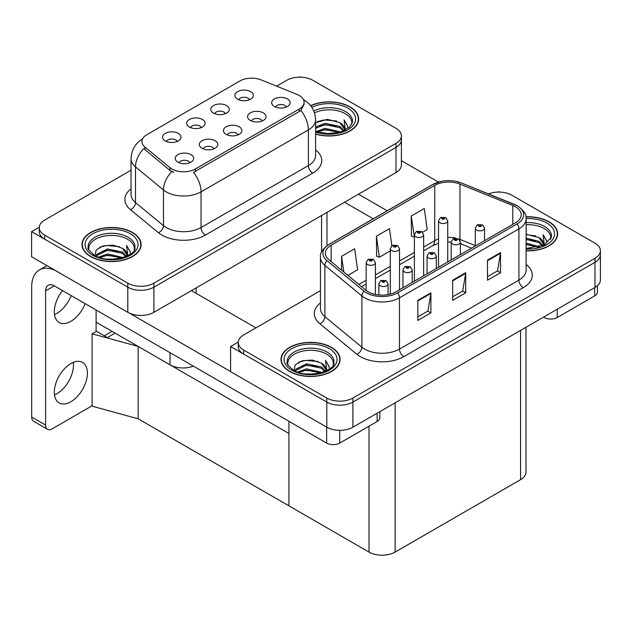 <?xml version="1.0" encoding="UTF-8"?>
<svg xmlns="http://www.w3.org/2000/svg" width="632" height="632" viewBox="0 0 632 632"><rect width="100%" height="100%" fill="white"/><g stroke="black" fill="none" stroke-linecap="round" stroke-linejoin="round"><path stroke-width="0.95" d="M238.09 134.893A5.538 3.2 0 0 0 236.605 133.328A5.538 3.2 0 0 0 231.146 132.523A5.538 3.2 0 0 0 227.283 134.893M239.212 126.795A9.235 5.333 0 0 0 227.386 126.203A9.235 5.333 0 0 0 224.328 132.831A9.235 5.333 0 0 0 226.161 134.34A9.235 5.333 0 0 0 241.045 132.831A9.235 5.333 0 0 0 239.212 126.795M201.316 127.577A5.538 3.2 0 0 0 199.823 126.021A5.538 3.2 0 0 0 194.364 125.207A5.538 3.2 0 0 0 190.501 127.577M202.438 119.488A9.235 5.333 0 0 0 190.603 118.887A9.235 5.333 0 0 0 187.546 125.515A9.235 5.333 0 0 0 189.379 127.024A9.235 5.333 0 0 0 204.27 125.515A9.235 5.333 0 0 0 202.438 119.488M213.979 148.812A5.538 3.2 0 0 0 212.494 147.256A5.538 3.2 0 0 0 207.035 146.442A5.538 3.2 0 0 0 203.172 148.812M215.101 140.723A9.235 5.333 0 0 0 203.275 140.122A9.235 5.333 0 0 0 200.21 146.75A9.235 5.333 0 0 0 202.043 148.259A9.235 5.333 0 0 0 216.934 146.75A9.235 5.333 0 0 0 215.101 140.723M189.869 162.732A5.538 3.2 0 0 0 188.375 161.176A5.538 3.2 0 0 0 182.917 160.362A5.538 3.2 0 0 0 179.054 162.732M190.99 154.643A9.235 5.333 0 0 0 179.156 154.042A9.235 5.333 0 0 0 176.099 160.67A9.235 5.333 0 0 0 177.932 162.179A9.235 5.333 0 0 0 192.823 160.67A9.235 5.333 0 0 0 190.99 154.643M262.201 120.965A5.538 3.2 0 0 0 260.716 119.409A5.538 3.2 0 0 0 255.257 118.603A5.538 3.2 0 0 0 251.394 120.965M263.331 112.875A9.235 5.333 0 0 0 251.497 112.283A9.235 5.333 0 0 0 248.439 118.911A9.235 5.333 0 0 0 250.272 120.412A9.235 5.333 0 0 0 265.163 118.911A9.235 5.333 0 0 0 263.331 112.875M286.32 107.045A5.538 3.2 0 0 0 284.827 105.489A5.538 3.2 0 0 0 279.376 104.675A5.538 3.2 0 0 0 275.512 107.045M287.442 98.955A9.235 5.333 0 0 0 275.607 98.363A9.235 5.333 0 0 0 272.55 104.983A9.235 5.333 0 0 0 274.383 106.492A9.235 5.333 0 0 0 289.274 104.983A9.235 5.333 0 0 0 287.442 98.955M249.537 99.73A5.538 3.2 0 0 0 248.052 98.173A5.538 3.2 0 0 0 242.593 97.368A5.538 3.2 0 0 0 238.73 99.73M250.659 91.64A9.235 5.333 0 0 0 238.833 91.047A9.235 5.333 0 0 0 235.775 97.676A9.235 5.333 0 0 0 237.608 99.177A9.235 5.333 0 0 0 252.492 97.676A9.235 5.333 0 0 0 250.659 91.64M225.427 113.657A5.538 3.2 0 0 0 223.941 112.093A5.538 3.2 0 0 0 218.482 111.287A5.538 3.2 0 0 0 214.619 113.657M226.548 105.56A9.235 5.333 0 0 0 214.722 104.967A9.235 5.333 0 0 0 211.657 111.595A9.235 5.333 0 0 0 213.49 113.104A9.235 5.333 0 0 0 228.381 111.595A9.235 5.333 0 0 0 226.548 105.56M177.197 141.497A5.538 3.2 0 0 0 175.712 139.941A5.538 3.2 0 0 0 170.253 139.127A5.538 3.2 0 0 0 166.39 141.497M178.327 133.407A9.235 5.333 0 0 0 166.493 132.815A9.235 5.333 0 0 0 163.435 139.435A9.235 5.333 0 0 0 165.268 140.944A9.235 5.333 0 0 0 180.16 139.435A9.235 5.333 0 0 0 178.327 133.407M299.236 95.464A16.622 9.599 0 0 0 297.016 94.389L261.174 79.901A16.622 9.599 0 0 0 239.891 80.975L146.79 134.727A16.622 9.599 0 0 0 141.916 141.513A16.622 9.599 0 0 0 144.925 147.019L170.024 167.709A16.622 9.599 0 0 0 195.383 168.989L299.236 109.028A16.622 9.599 0 0 0 304.103 102.25A16.622 9.599 0 0 0 299.236 95.464M193.353 366.141A18.462 10.665 180 0 1 170.008 364.822L96.104 322.154M300.5 77.191L299.805 76.788L299.102 77.191M39.263 227.212L31.6 231.636L127.79 287.173A18.462 10.665 0 0 0 153.908 287.173L395.995 147.406A18.462 10.665 0 0 0 401.399 139.862A18.462 10.665 0 0 1 395.995 147.406L153.908 287.173A18.462 10.665 0 0 1 127.79 287.173L44.659 239.173A18.462 10.665 0 0 1 39.247 231.636L39.247 227.615A18.462 10.665 0 0 0 44.659 235.151L127.79 283.152A18.462 10.665 0 0 0 153.908 283.152L395.995 143.385A18.462 10.665 0 0 0 401.399 135.848A18.462 10.665 0 0 0 395.995 128.304L312.864 80.311A18.462 10.665 0 0 0 286.746 80.311L276.634 86.15M31.6 231.636L31.6 256.766L127.79 312.303A18.462 10.665 0 0 0 153.908 312.303L395.995 172.536A18.462 10.665 0 0 0 401.399 164.992L401.399 135.848M115.079 333.111L107.337 337.583L96.104 331.097M138.147 418.803L138.147 346.431L288.919 433.473L288.919 505.845L138.147 418.803L92.098 406.186L92.098 333.815L138.147 346.431M112.038 331.35L104.288 335.821L96.451 331.302L92.098 333.815M320.448 290.633L243.652 334.968A18.462 10.665 0 0 0 238.248 342.505L238.248 346.526A18.462 10.665 0 0 0 243.652 354.062L326.791 402.063A18.462 10.665 0 0 0 352.901 402.063L594.989 262.296A18.462 10.665 0 0 0 600.4 254.759A18.462 10.665 0 0 1 594.989 262.296L352.901 402.063A18.462 10.665 0 0 1 326.791 402.063L230.601 346.526L230.601 371.656L326.791 427.192A18.462 10.665 0 0 0 352.901 427.192L594.989 287.426A18.462 10.665 0 0 0 600.4 279.881L600.4 250.738A18.462 10.665 0 0 0 594.989 243.194L511.857 195.201A18.462 10.665 0 0 0 488.473 193.898M499.501 192.089L498.798 191.678L498.103 192.089M238.256 342.102L230.601 346.526M525.974 327.273L525.974 472.128A18.462 10.665 180 0 1 520.563 479.664L395.126 552.084A18.462 10.665 180 0 1 369.009 552.084L288.919 505.845L288.919 421.315M315.589 134.102A29.546 17.056 0 0 0 358.644 118.935A29.546 17.056 0 0 0 349.986 106.871A29.546 17.056 0 0 0 310.589 105.639M132.451 232.465A29.546 17.056 0 0 0 100.251 228.768A29.546 17.056 0 0 0 82.01 244.529A29.546 17.056 0 0 0 90.66 256.592A29.546 17.056 0 0 0 122.861 260.289A29.546 17.056 0 0 0 141.102 244.529A29.546 17.056 0 0 0 132.451 232.465M82.318 246.093A29.546 17.056 0 0 0 82.215 246.535M304.103 102.25L304.103 104.28L300.848 110.363L299.236 111.532L193.518 172.339A21.543 12.435 60 0 1 201.047 191.859A24.624 14.212 180 0 1 166.224 191.859A24.624 14.212 180 0 1 163.467 189.956L135.501 166.903A24.624 14.212 180 0 1 131.045 158.75L131.045 194.435A24.624 14.212 0 0 0 135.501 202.588L163.467 225.64A24.624 14.212 0 0 0 166.224 227.544A24.624 14.212 0 0 0 201.047 227.544L308.377 165.576A24.624 14.212 0 0 0 315.589 155.519L315.589 119.835A24.624 14.212 180 0 1 308.377 129.892A21.543 12.435 -120 0 0 300.848 110.363M173.753 172.339L170.024 170.45L143.804 148.623A21.543 14.41 129.5 0 0 135.501 166.903L135.501 202.588A6.154 4.116 -50.5 0 1 130.461 209.65A30.778 17.767 180 0 1 131.045 188.794M131.045 170.198L44.659 220.078A18.462 10.665 0 0 0 39.247 227.615M140.897 246.535A29.546 17.056 0 0 0 140.794 246.093M358.439 120.941A29.546 17.056 0 0 0 358.336 120.499M526.124 250.841A29.546 17.056 0 0 0 557.637 233.824A29.546 17.056 0 0 0 548.987 221.761A29.546 17.056 0 0 0 525.958 216.808M331.445 347.355A29.546 17.056 0 0 0 299.244 343.658A29.546 17.056 0 0 0 281.011 359.418A29.546 17.056 0 0 0 289.661 371.482A29.546 17.056 0 0 0 321.862 375.179A29.546 17.056 0 0 0 340.103 359.418A29.546 17.056 0 0 0 331.445 347.355M281.319 360.983A29.546 17.056 0 0 0 281.216 361.425M515.428 206.759A19.695 11.376 180 0 1 521.195 214.801A19.695 11.376 180 0 1 515.428 222.843L395.995 291.794A19.695 11.376 180 0 1 365.928 290.278L328.932 259.768A19.695 11.376 180 0 1 325.369 253.25A19.695 11.376 180 0 1 331.136 245.208L434.729 185.397A19.695 11.376 180 0 1 459.962 184.125L512.797 205.487A19.695 11.376 180 0 1 515.428 206.759M517.166 205.756A22.16 12.79 0 0 0 514.211 204.318L461.368 182.956A22.16 12.79 0 0 0 456.051 181.376A22.16 12.79 0 0 0 441.27 181.376A22.16 12.79 0 0 0 432.991 184.394L329.398 244.205A22.16 12.79 0 0 0 326.918 260.589L363.913 291.091A22.16 12.79 0 0 0 397.733 292.798L517.166 223.847A22.16 12.79 0 0 0 517.166 205.756M417.847 300.342L417.847 320.44L430.898 312.903L430.898 292.798L417.847 300.342M417.847 316.877L427.904 311.07L430.85 293.469A4.922 2.844 -120 0 0 430.898 292.798M427.809 311.118L430.898 312.903M487.485 260.131L487.485 280.237L500.544 272.7L500.544 252.595L487.485 260.131M487.485 276.666L497.542 270.867L500.489 253.258A4.922 2.844 -120 0 0 500.544 252.595M497.455 270.915L500.544 272.7M452.662 280.237L452.662 300.342L465.721 292.798L465.721 272.7L452.662 280.237M452.662 296.771L462.719 290.965L465.666 273.364A4.922 2.844 -120 0 0 465.721 272.7M462.632 291.02L465.721 292.798M238.248 342.505A18.462 10.665 0 0 0 243.652 350.049L326.791 398.042A18.462 10.665 0 0 0 352.901 398.042L594.989 258.275A18.462 10.665 0 0 0 600.4 250.738M422.595 232.252L427.232 229.574L424.285 208.568L411.227 216.105L411.44 236.092M347.877 275.386L357.594 269.777L354.647 248.771L341.588 256.315L341.588 270.204M391.856 245.706L389.462 228.673L376.411 236.21L376.617 256.189M376.411 236.21L379.358 257.216L390.292 250.904M379.358 257.216L376.411 256.11M411.227 216.105L414.402 236.984M414.173 237.111L411.227 236.013M341.588 256.315L343.792 272.021M339.898 361.425A29.546 17.056 0 0 0 339.795 360.983M557.432 235.831A29.546 17.056 0 0 0 557.329 235.388M375.408 294.457L375.408 262.643A4.614 2.662 180 0 1 372.556 265.108A4.614 2.662 180 0 1 367.532 264.524A4.614 2.662 180 0 1 366.173 262.643L368.014 259.436A3.081 1.857 57.8 0 1 369.657 259.531A1.54 0.885 0 0 0 369.704 260.755A1.54 0.885 0 0 0 371.885 260.755A1.54 0.885 0 0 0 371.885 259.499A1.54 0.885 0 0 0 369.752 259.476L371.411 260.131L370.36 260.384L369.657 259.531M370.376 260.392L370.376 259.87M369.752 259.476A3.081 1.698 -117.9 0 0 368.314 259.27A3.081 1.698 -117.9 0 0 368.18 259.357M370.36 260.384L370.336 259.886M388.072 294.583L388.072 283.879A4.614 2.662 180 0 1 385.228 286.336A4.614 2.662 180 0 1 380.195 285.759A4.614 2.662 180 0 1 378.845 283.879L380.685 280.671A3.081 1.857 57.8 0 1 382.32 280.766A1.54 0.885 0 0 0 382.368 281.99A1.54 0.885 0 0 0 384.548 281.99A1.54 0.885 0 0 0 384.548 280.734A1.54 0.885 0 0 0 382.415 280.711L384.074 281.366L383.024 281.611L382.32 280.766M383.039 281.627L383.039 281.098M382.415 280.711A3.081 1.698 -117.9 0 0 380.978 280.497A3.081 1.698 -117.9 0 0 380.843 280.592M383.008 281.603L383.008 281.122M557.258 309.214L557.258 317.501L594.688 295.895L594.688 287.6M438.466 182.079L401.399 160.678M387.179 210.772L358.478 194.198M597.39 285.719L597.39 292.126A9.235 5.333 180 0 1 594.688 295.895M557.258 317.501A9.235 5.333 180 0 1 544.199 317.501L544.199 316.75M344.543 202.24L373.251 218.814M543.544 317.13L544.199 317.501M73.288 362.373A23.392 13.501 -60 0 1 56.935 393.72A23.392 13.501 -60 0 1 54.502 394.921M70.863 363.566A23.392 13.501 -60 0 1 82.555 362.405A23.392 13.501 -60 0 1 86.142 381.151A23.392 13.501 -60 0 1 70.863 401.762A23.392 13.501 -60 0 1 59.163 402.924A23.392 13.501 -60 0 1 55.576 384.177A23.392 13.501 -60 0 1 70.863 363.566M71.203 295.618A23.392 13.501 -60 0 1 56.935 313.306A23.392 13.501 -60 0 1 54.502 314.507M85.13 303.66A23.392 13.501 -60 0 1 70.863 321.348A23.392 13.501 -60 0 1 59.163 322.51A23.392 13.501 -60 0 1 62.505 290.594M339.716 430.313L339.716 443.095L377.146 421.489L377.146 413.194M255.928 327.882L191.425 290.641M230.601 371.553L129.386 313.124M45.615 425.083A9.235 5.333 120 0 0 47.526 429.31L33.599 421.268A9.235 5.333 -60 0 1 31.687 417.041L45.615 425.083L45.615 290.894A12.308 7.11 60 0 1 48.166 285.253A12.308 7.11 60 0 1 54.32 285.869L326.657 443.095L326.657 427.113M55.671 270.662A36.933 21.322 -120 0 0 39.334 269.967A36.933 21.322 -120 0 0 31.687 286.873L31.687 417.041M47.526 429.31A9.235 5.333 120 0 0 52.14 428.852L89.578 407.245A9.235 5.333 120 0 0 92.098 405.199M96.104 331.5L96.104 309.988M379.848 411.637L379.848 417.72A9.235 5.333 180 0 1 377.146 421.489M339.716 443.095A9.235 5.333 180 0 1 326.657 443.095M399.519 289.756L399.519 248.724A4.614 2.662 180 0 1 396.675 251.18A4.614 2.662 180 0 1 391.643 250.604A4.614 2.662 180 0 1 390.292 248.724L392.132 245.516A3.081 1.857 57.8 0 1 393.768 245.611A1.54 0.885 0 0 0 393.815 246.835A1.54 0.885 0 0 0 395.995 246.835A1.54 0.885 0 0 0 395.995 245.579A1.54 0.885 0 0 0 393.862 245.556L395.521 246.211L394.471 246.456L393.768 245.611M394.487 246.472L394.487 245.943M393.862 245.556A3.081 1.698 -117.9 0 0 392.425 245.342A3.081 1.698 -117.9 0 0 392.29 245.429M394.455 246.448L394.455 245.967M423.638 275.836L423.638 234.796A4.614 2.662 180 0 1 420.786 237.261A4.614 2.662 180 0 1 415.753 236.684A4.614 2.662 180 0 1 414.402 234.796L416.243 231.596A3.081 1.857 57.8 0 1 417.886 231.683A1.54 0.885 0 0 0 417.934 232.916A1.54 0.885 0 0 0 420.106 232.916A1.54 0.885 0 0 0 420.106 231.66A1.54 0.885 0 0 0 417.981 231.628L419.632 232.284L418.582 232.537L417.886 231.683M418.605 232.552L418.605 232.023M417.981 231.628A3.081 1.698 -117.9 0 0 416.543 231.423A3.081 1.698 -117.9 0 0 416.401 231.51M418.582 232.537L418.566 232.047M447.748 261.917L447.748 220.876A4.614 2.662 180 0 1 444.896 223.341A4.614 2.662 180 0 1 439.864 222.764A4.614 2.662 180 0 1 438.513 220.876L440.354 217.677A3.081 1.857 57.8 0 1 441.997 217.763A1.54 0.885 0 0 0 442.044 218.996A1.54 0.885 0 0 0 444.217 218.996A1.54 0.885 0 0 0 444.217 217.74A1.54 0.885 0 0 0 442.092 217.708L443.569 218.111L442.7 218.617L442.716 218.103M442.092 217.708A3.081 1.698 -117.9 0 0 440.654 217.503A3.081 1.698 -117.9 0 0 440.52 217.59M442.677 218.609L441.997 217.763M442.7 218.617L442.677 218.127M412.19 282.449L412.19 269.959A4.614 2.662 180 0 1 409.339 272.416A4.614 2.662 180 0 1 404.306 271.839A4.614 2.662 180 0 1 402.955 269.959L404.796 266.751A3.081 1.857 57.8 0 1 406.439 266.838A1.54 0.885 0 0 0 406.487 268.071A1.54 0.885 0 0 0 408.659 268.071A1.54 0.885 0 0 0 408.659 266.815A1.54 0.885 0 0 0 406.534 266.791L408.185 267.439L407.134 267.692L406.439 266.838M407.158 267.707L407.158 267.178M406.534 266.791A3.081 1.698 -117.9 0 0 405.096 266.578A3.081 1.698 -117.9 0 0 404.954 266.665M407.134 267.692L407.119 267.202M436.301 268.521L436.301 256.031A4.614 2.662 180 0 1 433.449 258.496A4.614 2.662 180 0 1 428.417 257.919A4.614 2.662 180 0 1 427.066 256.031L428.907 252.832A3.081 1.857 57.8 0 1 430.55 252.918A1.54 0.885 0 0 0 430.597 254.151A1.54 0.885 0 0 0 432.77 254.151A1.54 0.885 0 0 0 432.77 252.895A1.54 0.885 0 0 0 430.645 252.863L432.122 253.266L431.253 253.772L431.269 253.258M430.645 252.863A3.081 1.698 -117.9 0 0 429.207 252.658A3.081 1.698 -117.9 0 0 429.073 252.745M431.229 253.764L430.55 252.918M431.253 253.772L431.229 253.282M460.412 254.601L460.412 242.111A4.614 2.662 180 0 1 457.568 244.576A4.614 2.662 180 0 1 452.536 243.999A4.614 2.662 180 0 1 451.185 242.111L453.026 238.904A3.081 1.857 57.8 0 1 454.661 238.999A1.54 0.885 0 0 0 454.708 240.231A1.54 0.885 0 0 0 456.889 240.231A1.54 0.885 0 0 0 456.889 238.967A1.54 0.885 0 0 0 454.756 238.943L456.415 239.599L455.364 239.852L454.661 238.999M455.38 239.86L455.38 239.338M454.756 238.943A3.081 1.698 -117.9 0 0 453.318 238.738A3.081 1.698 -117.9 0 0 453.183 238.825M455.364 239.852L455.34 239.362M484.531 240.681L484.531 228.192A4.614 2.662 180 0 1 481.679 230.656A4.614 2.662 180 0 1 476.647 230.072A4.614 2.662 180 0 1 475.296 228.192L477.136 224.984A3.081 1.857 57.8 0 1 478.779 225.079A1.54 0.885 0 0 0 478.819 226.303A1.54 0.885 0 0 0 480.999 226.303A1.54 0.885 0 0 0 480.999 225.047A1.54 0.885 0 0 0 478.874 225.024L480.525 225.679L479.475 225.932L479.498 225.419M478.874 225.024A3.081 1.698 -117.9 0 0 477.429 224.818A3.081 1.698 -117.9 0 0 477.294 224.905M479.459 225.916L478.779 225.079M479.475 225.932L479.459 225.434M314.483 112.867A22.776 13.146 180 0 1 345.198 113.657A22.776 13.146 180 0 1 351.74 124.378M310.715 105.805A29.238 16.882 180 0 1 349.773 106.998A29.238 16.882 180 0 1 358.336 118.935A29.238 16.882 180 0 1 315.589 133.905M315.589 122.648L327.463 119.369L339.977 122.703L344.472 129.291M324.753 133.431L331.776 133.565M316.166 131.527L325.109 128.359L340.68 131.977M317.398 131.946L325.109 129.615L339.337 132.365M315.589 127L325.109 123.335L339.977 126.471L343.919 130.777M315.589 128.264L325.109 124.591L339.977 127.727L343.373 131.006M344.211 130.642A15.389 8.888 0 0 0 344.487 128.983A15.389 8.888 0 0 0 339.977 122.703M345.349 130.089L344.069 119.78L347.813 126.266L347.671 127.617M344.069 119.78L347.813 126.511M317.28 121.628L324.248 119.906L336.714 121.028M319.76 125.8L324.248 124.931L336.271 125.918M319.76 130.832L324.248 129.955L336.271 130.942M526.124 224.747A22.776 13.146 180 0 1 544.199 228.547A22.776 13.146 180 0 1 550.733 239.267M525.982 216.989A29.238 16.882 180 0 1 548.766 221.887A29.238 16.882 180 0 1 557.329 233.824A29.238 16.882 180 0 1 526.124 250.667M526.124 234.267L538.978 237.593L543.473 244.181M526.124 248.147L530.769 248.455M526.124 243.123L539.673 246.867M526.124 244.379L538.33 247.254M526.124 238.098L538.978 241.361L542.912 245.666M526.124 239.354L538.978 242.617L542.367 245.903M543.212 245.532A15.389 8.888 0 0 0 543.481 243.873A15.389 8.888 0 0 0 538.978 237.593M544.35 244.979L543.07 234.67L546.814 241.155L546.664 242.506M543.07 234.67L546.806 241.4M526.124 234.606L535.715 235.918M526.124 239.631L535.272 240.808M526.124 244.655L535.272 245.832M88.915 249.972A22.776 13.146 180 0 1 101.713 236.692A22.776 13.146 180 0 1 127.664 239.252A22.776 13.146 180 0 1 134.197 249.972M132.23 232.592A29.238 16.882 180 0 1 140.794 244.529A29.238 16.882 180 0 1 122.742 260.123A29.238 16.882 180 0 1 90.882 256.466A29.238 16.882 180 0 1 82.318 244.529A29.238 16.882 180 0 1 100.37 228.934A29.238 16.882 180 0 1 132.23 232.592M95.021 255.541L96.19 249.932L103.198 245.895L113.325 245.169L122.434 248.297L126.937 254.886M107.211 259.025L114.234 259.16M98.624 257.121L107.574 253.953L123.137 257.572M99.856 257.54L107.574 255.21L121.794 257.959M96.183 256.118L96.688 254.372L107.574 248.929L122.434 252.065L126.376 256.371M96.435 256.237L96.688 255.628L107.574 250.185L122.434 253.321L125.831 256.608M126.677 256.237A15.389 8.888 0 0 0 126.945 254.578A15.389 8.888 0 0 0 122.434 248.297M127.806 255.683L126.534 245.374L130.279 251.86L130.129 253.211M126.534 245.374L130.271 252.105M99.745 247.223L106.713 245.5L119.179 246.622M102.218 251.402L106.713 250.525L118.737 251.512M102.218 256.426L106.713 255.549L118.737 256.537M287.916 364.862A22.776 13.146 180 0 1 300.706 351.582A22.776 13.146 180 0 1 326.657 354.141A22.776 13.146 180 0 1 333.19 364.862M331.231 347.482A29.238 16.882 180 0 1 339.795 359.418A29.238 16.882 180 0 1 321.743 375.013A29.238 16.882 180 0 1 289.883 371.355A29.238 16.882 180 0 1 281.319 359.418A29.238 16.882 180 0 1 299.363 343.824A29.238 16.882 180 0 1 331.231 347.482M294.022 370.431L295.183 364.822L302.191 360.785L312.327 360.058L321.435 363.187L325.93 369.775M306.212 373.915L313.227 374.049M297.625 372.011L306.567 368.843L322.13 372.461M298.857 372.43L306.567 370.099L320.795 372.848M295.183 371.008L295.689 369.262L306.567 363.819L321.435 366.955L325.377 371.261M295.428 371.126L295.689 370.518L306.567 365.075L321.435 368.211L324.824 371.498M325.67 371.126A15.389 8.888 0 0 0 325.938 369.467A15.389 8.888 0 0 0 321.435 363.187M326.807 370.573L325.527 360.264L329.272 366.75L329.13 368.101M325.527 360.264L329.272 366.995M298.738 362.112L305.706 360.39L318.173 361.512M301.219 366.291L305.706 365.415L317.73 366.402M301.219 371.316L305.706 370.447L317.73 371.426M170.008 364.822L170.008 352.656M395.995 172.536L395.995 143.385M153.908 312.303L153.908 283.152M127.79 312.303L127.79 283.152M321.562 252.097L321.562 215.504M196.125 293.351L196.125 287.923M144.925 147.019L144.925 149.752M170.024 167.709L170.024 170.45M195.383 168.989L195.383 171.493M299.236 109.028L299.236 111.532M326.791 427.192L326.791 398.042M352.901 427.192L352.901 398.042M594.989 287.426L594.989 258.275M520.563 479.664L520.563 330.394M395.126 552.084L395.126 402.813M369.009 552.084L369.009 426.189M205.4 235.08A6.154 3.555 60 0 1 201.047 227.544L201.047 191.859L308.377 129.892L308.377 165.576A6.154 3.555 60 0 0 312.729 173.113L205.4 235.08A30.778 17.767 180 0 1 161.871 235.08A30.778 17.767 180 0 1 158.427 232.71L130.461 209.65M171.857 171.588A21.543 14.41 129.5 0 0 163.467 189.956L163.467 225.64A6.154 4.116 -50.5 0 1 158.427 232.71M315.589 149.887A30.778 17.767 180 0 1 312.729 173.113M44.659 235.151L44.659 239.173M526.124 264.452A30.778 17.767 180 0 1 523.264 287.678L403.832 356.63A6.154 3.555 60 0 1 399.479 349.093L518.912 280.134A24.624 14.212 0 0 0 526.124 270.085L526.124 218.822A24.624 14.212 180 0 1 518.912 228.871A6.154 3.555 -120 0 0 517.166 223.847M403.832 356.63A30.778 17.767 180 0 1 360.303 356.63A30.778 17.767 180 0 1 356.851 354.26L319.855 323.75A30.778 17.767 180 0 1 320.448 302.894M364.656 349.093A24.624 14.212 0 0 0 399.479 349.093L399.479 297.83A24.624 14.212 180 0 1 361.899 295.926L324.895 265.424A24.624 14.212 180 0 1 320.448 257.271L320.448 308.535A24.624 14.212 0 0 0 324.895 316.687L361.899 347.189A24.624 14.212 0 0 0 364.656 349.093M441.27 181.376L432.525 184.591A6.154 3.555 60 0 1 432.991 184.394M329.398 244.205A6.154 3.555 -120 0 0 328.932 244.402C322.51 249.04 319.681 253.329 320.448 257.271M326.918 260.589A6.154 4.116 129.5 0 0 324.895 265.424L324.895 316.687A6.154 4.116 -50.5 0 1 319.855 323.75M363.913 291.091A6.154 4.116 129.5 0 0 361.899 295.926L361.899 347.189A6.154 4.116 -50.5 0 1 356.851 354.26M397.733 292.798A6.154 3.555 60 0 1 399.479 297.83L518.912 228.871L518.912 280.134A6.154 3.555 60 0 0 523.264 287.678M243.652 350.049L243.652 354.062M331.136 245.208L331.136 261.593M512.797 205.487L512.797 224.36M459.962 184.125L459.962 239.41A19.695 11.376 0 0 0 458.532 238.88M475.296 245.611L459.962 239.41A11.076 5.19 -68 0 0 460.001 240.437M455.893 238.145A19.695 11.376 0 0 0 447.748 237.363M438.513 238.975A19.695 11.376 0 0 0 434.729 240.681L423.638 247.088M434.729 185.397L434.729 240.681A11.076 6.399 60 0 1 432.438 245.753L423.638 250.833M414.402 252.421L399.519 261.008M390.292 266.341L375.408 274.936M366.173 280.26L358.889 284.471M471.488 248.21L462.158 244.442A11.076 5.19 -68 0 1 460.412 242.396M452.662 280.877L465.666 273.364M487.485 260.771L500.489 253.258M417.847 300.974L430.85 293.469M54.32 285.869L45.615 290.894M313.78 110.971A23.408 13.517 180 0 1 345.649 111.635A23.408 13.517 180 0 1 352.443 122.158L349.449 127.293L340.522 132.025L327.858 133.629L315.589 131.314M311.829 107.353A26.465 15.279 180 0 1 347.813 108.127A26.465 15.279 180 0 1 349.994 128.304A26.465 15.279 180 0 1 315.589 132.072M526.124 222.614A23.408 13.517 180 0 1 544.642 226.525A23.408 13.517 180 0 1 551.436 237.055L544.428 244.94L526.124 248.495M526.116 218.585A26.465 15.279 180 0 1 546.806 223.017A26.465 15.279 180 0 1 552.155 240.192A26.465 15.279 180 0 1 526.124 249.063M88.211 247.76A23.408 13.517 180 0 1 101.831 234.496A23.408 13.517 180 0 1 128.106 237.229A23.408 13.517 180 0 1 134.9 247.76C137.041 255.66 107.985 264.571 94.381 255.178C89.128 250.77 87.074 248.297 88.211 247.76M130.271 233.722A26.465 15.279 180 0 1 130.271 255.336A26.465 15.279 180 0 1 92.841 255.336A26.465 15.279 180 0 1 92.841 233.722A26.465 15.279 180 0 1 130.271 233.722M287.204 362.65A23.408 13.517 180 0 1 300.824 349.385A23.408 13.517 180 0 1 327.107 352.119A23.408 13.517 180 0 1 333.901 362.65C336.034 370.55 306.986 379.461 293.374 370.068C288.121 365.659 286.067 363.187 287.204 362.65M329.272 348.611A26.465 15.279 180 0 1 329.272 370.226A26.465 15.279 180 0 1 291.834 370.226A26.465 15.279 180 0 1 291.834 348.611A26.465 15.279 180 0 1 329.272 348.611M326.973 245.666L326.973 212.384M315.589 119.835C315.171 110.987 311.284 104.343 303.913 99.919L303.502 99.69M142.721 138.835C135.359 143.259 131.464 149.895 131.045 158.75M526.124 218.822C526.954 214.991 524.126 210.701 517.632 205.953L461.558 183.019L456.051 181.376M432.525 184.591L328.932 244.402M462.158 244.442L460.412 243.802M451.185 259.934L451.185 242.111L447.748 242.048M438.513 243.32L432.438 245.753M414.402 256.165L399.519 264.761M390.292 270.085L375.408 278.68M366.173 284.013L361.559 286.675M375.408 262.643L373.417 259.349L368.314 259.27M366.173 290.475L366.173 262.643M388.072 283.879L386.089 280.584L380.978 280.497M378.845 294.97L378.845 283.879M39.334 269.967L46.894 265.598M399.519 248.724L397.536 245.429L392.425 245.342M390.292 294.085L390.292 248.724M423.638 234.796L421.647 231.51L416.543 231.423M414.402 281.169L414.402 234.796M447.748 220.876L445.757 217.582L440.654 217.503M438.513 267.249L438.513 220.876M412.19 269.959L410.2 266.665L405.096 266.578M402.955 287.773L402.955 269.959M436.301 256.031L434.31 252.737L429.207 252.658M427.066 273.853L427.066 256.031M460.412 242.111L458.421 238.817L453.318 238.738M484.531 228.192L482.54 224.897L477.429 224.818M475.296 246.014L475.296 228.192M358.336 118.935L358.336 121.391M557.329 233.824L557.329 236.281M140.794 244.529L140.794 246.986M82.318 244.529L82.318 246.986M339.795 359.418L339.795 361.875M281.319 359.418L281.319 361.875"/></g></svg>
